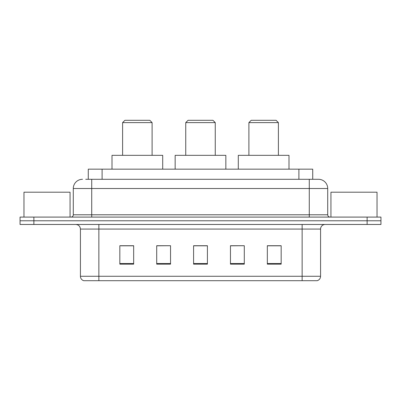 <?xml version="1.0" encoding="UTF-8"?>
<svg xmlns="http://www.w3.org/2000/svg" width="401" height="401" viewBox="0 0 401 401"><rect width="100%" height="100%" fill="white"/><g stroke="black" fill="none" stroke-linecap="round" stroke-linejoin="round"><path stroke-width="0.6" d="M85.734 179.297L91.724 179.297L85.734 179.297L88.275 179.297L88.275 169.157L312.725 169.157L312.725 179.297M82.506 179.297A9.218 9.218 0 0 0 73.288 188.515L73.288 214.791A2.306 2.306 0 0 1 70.982 217.091M318.494 179.297A9.218 9.218 0 0 1 327.712 188.515L91.724 188.515L91.724 179.297L318.354 179.297M327.712 188.515L327.712 214.791C327.853 216.189 328.62 216.956 330.018 217.091M33.879 217.091L20.05 217.091L20.05 220.781L33.879 220.781L20.05 220.781L20.05 224.47L33.879 224.47L33.879 220.781L367.121 220.781L33.879 220.781L33.879 217.091L367.121 217.091L367.121 220.781L380.95 220.781L367.121 220.781L367.121 224.47L33.879 224.47M367.121 224.47L380.95 224.47L380.95 217.091L367.121 217.091M320.569 276.274C320.444 278.484 319.336 279.958 317.251 280.7L302.133 280.7L302.133 276.274L320.569 276.274L320.569 229.076A4.611 4.611 0 0 1 325.181 224.47M302.133 280.7L83.749 280.7A4.611 4.611 0 0 1 80.431 276.274L80.431 229.076C80.155 226.279 78.621 224.74 75.819 224.47M281.161 264.154L281.161 245.718L267.332 245.718L267.332 264.154L281.161 264.154M244.289 264.154L244.289 245.718L230.46 245.718L230.46 264.154L244.289 264.154M133.668 264.154L133.668 245.718L119.839 245.718L119.839 264.154L133.668 264.154M170.54 264.154L170.54 245.718L156.711 245.718L156.711 264.154L170.54 264.154M207.412 264.154L207.412 245.718L193.588 245.718L193.588 264.154L207.412 264.154M267.332 245.808L280.239 245.808M170.54 245.718L156.711 245.808L170.54 245.718M120.761 245.808L133.668 245.808M244.289 245.718L230.46 245.808L244.289 245.718M207.412 245.808L193.588 245.808M70.06 217.091L70.06 192.204L23.97 192.204L23.97 217.091M122.606 122.606L152.104 122.606L149.799 120.3L124.911 120.3L122.606 122.606L122.606 155.332M152.104 122.606L152.104 155.332M162.706 169.157L162.706 155.332L112.004 155.332L112.004 169.157M185.748 122.606L215.252 122.606L212.946 120.3L188.054 120.3L185.748 122.606L185.748 155.332M215.252 122.606L215.252 155.332M225.848 169.157L225.848 155.332L175.152 155.332L175.152 169.157M248.896 122.606L278.394 122.606L276.088 120.3L251.201 120.3L248.896 122.606L248.896 155.332M278.394 122.606L278.394 155.332M288.996 169.157L288.996 155.332L238.294 155.332L238.294 169.157M377.03 217.091L377.03 192.204L330.94 192.204L330.94 217.091M102.1 179.297L102.1 169.157M298.9 179.297L298.9 169.157M91.724 217.091L91.724 188.515L73.288 188.515M73.288 214.791L327.712 214.791M309.276 179.297L309.276 217.091M302.133 224.47L302.133 229.076L80.431 229.076M320.569 229.076L302.133 229.076L302.133 276.274L98.867 276.274L98.867 280.7M80.431 276.274L98.867 276.274L98.867 224.47M207.412 263.512L193.588 263.512M170.54 263.512L156.711 263.512M133.668 263.512L119.839 263.512M244.289 263.512L230.46 263.512M281.161 263.512L267.332 263.512"/></g></svg>

